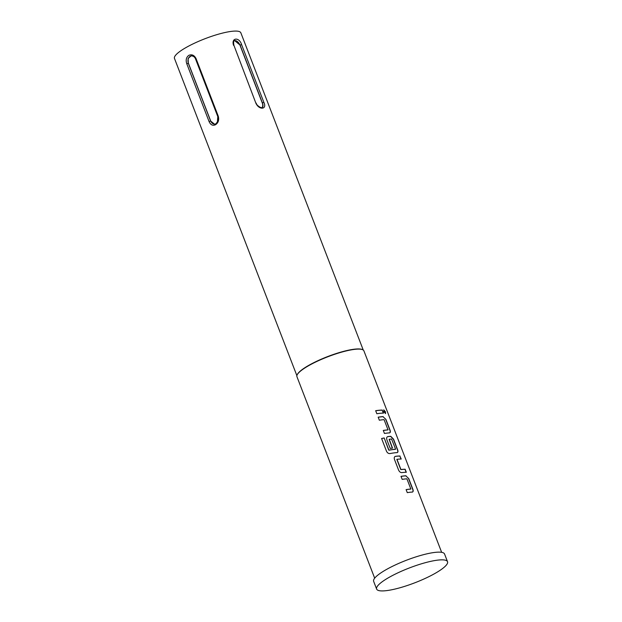 <?xml version="1.0" encoding="UTF-8"?>
<svg xmlns="http://www.w3.org/2000/svg" width="622" height="622" viewBox="0 0 622 622"><rect width="100%" height="100%" fill="white"/><g stroke="black" fill="none" stroke-linecap="round" stroke-linejoin="round"><path stroke-width="0.93" d="M385.469 413.591L385.298 411.912L383.681 409.914M383.774 411.632L385.578 413.56L385.477 411.826L383.766 409.851L383.774 411.632M261.395 107.738C263.114 107.349 263.44 105.724 262.367 102.855L240.069 45.064L234.587 40.578M261.916 107.606A5.279 3.063 60.2 0 0 262.259 102.918L239.96 45.126A5.279 3.063 60.2 0 0 234.385 40.718M441.651 552.336L363.901 350.847A35.889 7.464 158.9 0 0 362.564 349.665L362.167 349.502A35.571 7.394 158.9 0 0 308.465 365.526A35.571 7.394 158.9 0 0 297.316 374.53L297.137 374.91A35.889 7.464 158.9 0 0 296.943 376.691L374.685 578.18M362.564 349.665A35.889 7.464 158.9 0 0 308.38 365.837A35.889 7.464 158.9 0 0 297.137 374.91M388.742 577.574A37.996 7.899 -21.1 0 1 425.518 562.638A37.996 7.899 -21.1 0 1 447.529 561.705A37.996 7.899 -21.1 0 1 435.416 573.196A37.996 7.899 -21.1 0 1 398.64 588.132A37.996 7.899 -21.1 0 1 376.629 589.065A37.996 7.899 -21.1 0 1 388.742 577.574M376.629 589.065L373.651 581.36A37.996 7.899 -21.1 0 1 385.764 569.869A37.996 7.899 -21.1 0 1 422.54 554.933A37.996 7.899 -21.1 0 1 444.551 554L447.529 561.705M233.553 45.328C230.956 37.592 239.315 36.807 241.569 44.574L263.868 102.366C267.398 109.565 259.04 110.351 255.852 103.12L233.919 45.352C233.351 42.218 233.577 40.624 234.611 40.562M363.248 350.038L240.846 32.818A35.571 7.394 158.9 0 0 220.242 33.689A35.571 7.394 158.9 0 0 185.815 47.669A35.571 7.394 158.9 0 0 174.471 58.429L296.881 375.649M188.785 55.374C191.794 54.083 194.196 55.117 196 58.476L218.299 116.275C219.232 120.007 218.314 122.829 215.546 124.727C212.786 126.002 210.625 124.944 209.078 121.554L186.779 63.763C185.589 60.054 186.258 57.255 188.785 55.374M405.995 475.768A35.889 7.464 -21.1 0 0 401.003 476.351L402.177 479.383A35.889 7.464 -21.1 0 1 406.912 478.816L410.854 489.032A35.889 7.464 -21.1 0 0 406.119 489.6L407.286 492.64A35.889 7.464 -21.1 0 1 412.277 492.056C413.257 491.846 413.443 490.89 412.845 489.18L408.747 478.559L405.839 475.853A35.679 7.417 -21.1 0 0 401.027 476.413M412.277 492.056L412.681 491.94M410.901 488.822L410.699 489.117A35.679 7.417 -21.1 0 0 406.135 489.662M394.978 456.509L395.522 456.315C394.309 456.657 393.967 457.706 394.488 459.464L398.585 470.084C399.402 471.779 400.475 472.619 401.812 472.603A35.889 7.464 -21.1 0 1 406.329 472.285L405.155 469.252A35.889 7.464 -21.1 0 0 400.926 469.532L396.984 459.316A35.889 7.464 -21.1 0 1 401.213 459.036L399.876 456.089A35.679 7.417 -21.1 0 0 395.382 456.4L394.908 456.556M400.708 469.346L396.844 459.401M395.382 456.4L395.522 456.315A35.889 7.464 -21.1 0 1 400.039 456.004M389.061 450.134A35.889 7.464 -21.1 0 1 395.506 449.263L395.351 449.348A35.679 7.417 -21.1 0 0 388.944 450.211L384.186 437.95A35.889 7.464 -21.1 0 0 381.589 438.494L386.511 451.238C387.343 452.925 388.517 453.695 390.025 453.562A35.889 7.464 -21.1 0 1 397.054 452.606L397.466 452.497M395.553 449.045L391.565 439.046A35.889 7.464 -21.1 0 0 389.248 439.264L392.513 448.104A35.889 7.464 -21.1 0 0 390.235 448.439L386.876 439.738C386.355 437.989 386.697 436.939 387.918 436.597L387.366 436.792M396.898 452.699C397.87 452.489 398.057 451.533 397.458 449.823L393.361 439.202L390.616 436.411A35.679 7.417 -21.1 0 0 387.778 436.683L387.918 436.597A35.889 7.464 -21.1 0 1 390.772 436.325L393.524 439.116L397.621 449.737C398.228 451.448 398.033 452.404 397.054 452.606M383.168 416.608A35.889 7.464 -21.1 0 0 378.176 417.191L379.342 420.223A35.889 7.464 -21.1 0 1 384.085 419.656L388.019 429.872A35.889 7.464 -21.1 0 0 383.284 430.44L384.458 433.472A35.889 7.464 -21.1 0 1 389.45 432.889C390.429 432.679 390.616 431.722 390.017 430.012L385.912 419.391L383.004 416.693A35.679 7.417 -21.1 0 0 378.199 417.245M389.45 432.889L389.854 432.772M388.074 429.662L387.864 429.957A35.679 7.417 -21.1 0 0 383.308 430.494M382.328 410.092A35.889 7.464 -21.1 0 0 375.672 410.714L376.846 413.747A35.889 7.464 -21.1 0 1 383.494 413.125L382.157 410.178A35.679 7.417 -21.1 0 0 375.696 410.777M191.382 55.832A5.279 4.152 -95.4 0 0 188.388 63.187L210.695 120.979A5.279 4.152 -95.4 0 0 214.66 124.112M191.218 55.84L188.116 58.398L188.295 63.195L210.601 120.995L214.497 124.136M383.3 413.125L382.157 410.178M385.912 419.391L383.004 416.693M389.286 432.974C390.258 432.772 390.445 431.808 389.846 430.097L385.749 419.477M387.778 436.683L387.296 436.838M392.342 448.128L389.108 439.35M388.703 450.04L384.186 437.95M381.613 438.549A35.679 7.417 -21.1 0 1 384.069 438.036M400.786 469.618A35.679 7.417 -21.1 0 1 404.992 469.338L405.155 469.252M406.127 472.285L404.992 469.338M401.011 459.036L399.876 456.089M408.747 478.559L405.839 475.853M412.122 492.142C413.094 491.932 413.28 490.976 412.674 489.265L408.576 478.645M218.05 116.718L218.299 116.275M196 58.476L195.51 58.88L217.817 116.672C219.092 117.099 216.736 127.844 217.817 116.672L217.879 120.831C216.612 123.311 215.484 124.416 214.481 124.136M210.695 120.979L209.078 121.554M186.779 63.763L188.388 63.187M262.259 102.918L263.868 102.366M239.96 45.126L241.569 44.574M233.919 45.352L255.852 103.12M256.225 103.151C256.559 105.927 262.5 108.749 262.134 107.52M191.179 55.848C193.341 55.996 194.787 57.006 195.51 58.88"/></g></svg>
